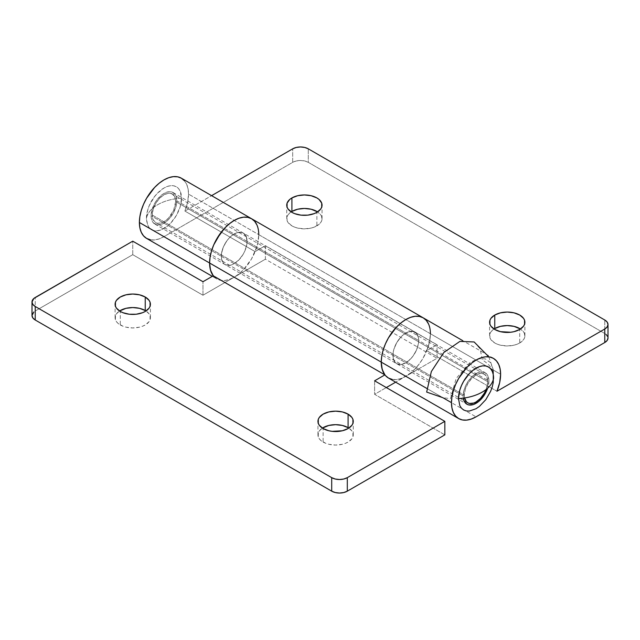 <?xml version="1.0" encoding="UTF-8"?>
<svg xmlns="http://www.w3.org/2000/svg" width="640" height="640" viewBox="0 0 640 640"><rect width="100%" height="100%" fill="white"/><g stroke="black" fill="none" stroke-linecap="round" stroke-linejoin="round"><path stroke-width="0.48" stroke-dasharray="3.2 2.4" d="M487.744 381.712L175.664 201.536A16.552 9.552 120 0 0 172.24 193.96A16.552 9.552 120 0 0 159.488 198.392A16.552 9.552 120 0 0 152.256 215.048L464.336 395.224A16.552 9.552 -60 0 1 471.56 378.568A16.552 9.552 -60 0 1 484.312 374.136A16.552 9.552 -60 0 1 487.744 381.712A16.552 9.552 -60 0 1 486.128 389.488L487.744 381.712L175.664 201.536L174.776 196.88L172.24 193.96L168.44 193.224L163.96 194.776L159.488 198.392L155.688 203.512L153.152 209.36L152.256 215.048L153.152 219.704L155.688 222.624L157.464 223.28L161.68 222.864L163.96 221.808L168.44 218.192L173.696 210.184L175.664 201.536A16.552 9.552 120 0 1 168.44 218.192A16.552 9.552 120 0 1 155.688 222.624A16.552 9.552 120 0 1 152.256 215.048L464.336 395.224L465.224 389.536L467.76 383.688L471.56 378.568L476.04 374.952L480.512 373.392L484.312 374.136L486.848 377.056L487.744 381.712M146.408 218.424A24.824 14.336 -60 0 1 147.032 212.72A24.824 14.336 -60 0 1 159.328 191.416A24.824 14.336 -60 0 1 181.52 198.16A39.328 22.704 0 0 0 157.72 204.688A39.328 22.704 0 0 0 146.408 218.424C147.448 213.096 151.216 208.52 157.72 204.688C164.352 200.936 172.288 198.752 181.52 198.16C181.76 208.848 173.344 223.424 163.96 228.56C153.304 233.512 147.448 230.136 146.408 218.424L147.744 209.896L149.368 205.456L154.208 197.072L157.248 193.44L163.96 188.024L167.384 186.432L170.68 185.688L173.712 185.808L176.376 186.792L178.56 188.6L180.184 191.168L181.52 198.16L180.184 206.688L176.376 215.456L170.68 223.136L167.384 226.192L160.536 230.152L157.248 230.896L154.208 230.776L151.552 229.792L149.368 227.976L147.744 225.408L146.408 218.424M474.136 341.96L480.16 348.896L482.28 359.96C488.784 363.792 492.552 368.368 493.592 373.704L493.272 369.624L490.488 362.624L485.184 358.824L478.096 358.752L470.176 362.408L456.136 378.488L450.464 398.6L442.904 397.712L426.832 388.44L442.904 397.712M464.608 397.952A16.552 9.552 -60 0 1 464.336 395.224L464.608 397.952M316.88 225.856A17.656 10.192 0 0 0 322.048 218.648A17.656 10.192 0 0 0 317.616 211.896L320.704 214.752L321.712 216.664L321.712 220.64L320.704 222.552L319.072 224.312L314.208 227.128L311.152 228.072L304.4 228.84L297.64 228.072L294.592 227.128L291.912 225.856L288.088 222.552L287.08 220.64L287.08 216.664L288.088 214.752L291.176 211.896A17.656 10.192 0 0 0 286.744 218.648A17.656 10.192 0 0 0 297.64 228.072A17.656 10.192 0 0 0 316.88 225.856L316.88 212.344L316.88 225.856M519.728 342.976A17.656 10.192 0 0 0 524.896 335.768A17.656 10.192 0 0 0 520.464 329.008L523.552 331.864L524.56 333.776L524.56 337.752L523.552 339.664L519.728 342.976L517.056 344.24L514 345.184L507.248 345.96L500.488 345.184L497.44 344.24L494.76 342.976L490.936 339.664L489.928 337.752L489.928 333.776L490.936 331.864L494.024 329.008A17.656 10.192 0 0 0 489.592 335.768A17.656 10.192 0 0 0 500.488 345.184A17.656 10.192 0 0 0 519.728 342.976L519.728 329.456L519.728 342.976M463.32 398.136A18.208 10.512 -60 0 1 463.168 395.896A18.208 10.512 -60 0 1 471.112 377.576A18.208 10.512 -60 0 1 485.144 372.696A18.208 10.512 -60 0 1 488.912 381.032L418.696 340.496A18.208 10.512 120 0 0 414.92 332.16A18.208 10.512 120 0 0 400.896 337.04A18.208 10.512 120 0 0 392.944 355.36A18.208 10.512 120 0 0 396.72 363.696A18.208 10.512 120 0 0 410.744 358.816A18.208 10.512 120 0 0 418.696 340.496L488.912 381.032A18.208 10.512 -60 0 1 487.64 388.216L488.912 381.032L487.928 375.912L485.144 372.696L480.96 371.888L478.552 372.44L473.528 375.336L471.112 377.576L466.936 383.208L464.144 389.648L463.168 395.896L392.944 355.36L463.168 395.896L463.408 398.656M388.44 378.024A34.752 20.064 120 0 0 405.824 376.304A34.752 20.064 -60 0 0 430.4 333.736L429.928 328.472L430.4 333.736L258.752 234.64L258.28 229.376L256.888 224.864L258.28 229.376L258.752 234.64L188.536 194.104L430.4 333.736L429.472 342L426.752 350.704L437.032 344.776L426.752 350.704L496.976 391.248L426.752 350.704A34.752 20.064 120 0 0 430.4 333.736L500.616 374.28L430.4 333.736A34.752 20.064 120 0 0 423.2 317.824M151.088 215.72A18.208 10.512 120 0 0 154.856 224.056A18.208 10.512 120 0 0 168.888 219.184A18.208 10.512 120 0 0 176.832 200.856L247.056 241.4A18.208 10.512 -60 0 1 239.104 259.72A18.208 10.512 -60 0 1 225.08 264.6A18.208 10.512 -60 0 1 221.304 256.264L151.088 215.72L221.304 256.264A18.208 10.512 -60 0 1 229.256 237.944A18.208 10.512 -60 0 1 243.28 233.064A18.208 10.512 -60 0 1 247.056 241.4L176.832 200.856A18.208 10.512 120 0 0 173.064 192.528A18.208 10.512 120 0 0 159.04 197.4A18.208 10.512 120 0 0 151.088 215.72L151.336 218.48L153.256 222.728L156.808 224.776L161.448 224.32L166.472 221.424L168.888 219.184L173.064 213.544L175.856 207.112L176.592 203.904L176.592 198.104L174.664 193.856L171.112 191.8L168.888 191.712L163.96 193.424L161.448 195.16L156.808 200.064L154.856 203.032L152.072 209.472L151.088 215.72M146.584 238.392A34.752 20.064 120 0 0 163.96 236.672L234.176 277.208A34.752 20.064 120 0 0 258.752 234.64A34.752 20.064 -60 0 1 255.112 251.608L184.896 211.072A34.752 20.064 120 0 0 188.536 194.104A34.752 20.064 120 0 0 181.344 178.192M150.312 239.768L154.56 239.936L159.168 238.896L163.96 236.672L292.696 162.344A11.032 6.368 0 0 1 308.296 162.344L604.768 333.512L308.296 162.344L308.296 148.832L308.296 162.344L304.72 160.968L300.496 160.48L296.272 160.968L292.696 162.344L292.696 148.832L292.696 162.344L163.96 236.672L234.176 277.208A34.752 20.064 -60 0 1 216.8 278.928A34.752 20.064 -60 0 1 213.248 275.784L216.8 278.928L212.296 276.328M392.168 379.408L396.416 379.576L401.024 378.528L405.824 376.304L437.032 358.288L437.032 344.776L437.032 358.288L405.824 376.304L234.176 277.208L238.976 273.896L243.584 269.616L251.56 258.864L256.888 246.584L258.28 240.448L258.752 234.64L257.824 242.904L255.112 251.608L265.384 245.68L265.384 259.192L437.032 358.288L265.384 259.192L234.176 277.208L265.384 259.192L265.384 245.68L437.032 344.776L265.384 245.68L255.112 251.608L184.896 211.072L211.592 195.656L184.896 211.072L187.608 202.36L188.536 194.104L188.064 188.84L186.664 184.32L184.4 180.728M430.4 333.736L429.928 339.544L428.528 345.68L423.2 357.96L419.472 363.64L415.224 368.712L410.616 372.992L395.64 382.184L405.824 376.304L476.04 416.848L234.176 277.208L229.384 279.432L224.776 280.48L220.528 280.312L216.8 278.928M607.784 336.776L608 338.016A11.032 6.368 0 0 0 604.768 333.512L604.768 320L604.768 333.512L606.144 334.48M247.056 241.4L246.072 236.272L243.28 233.064L241.328 232.344L236.688 232.8L231.664 235.704L229.256 237.944L227.024 240.6L223.472 246.752L221.552 253.224L221.552 259.016L223.472 263.272L225.08 264.6L229.256 265.408L231.664 264.856L234.176 263.696L239.104 259.72L243.28 254.088L244.88 250.912L246.808 244.44L247.056 241.4L418.696 340.496L418.448 343.536L416.528 350.008L412.976 356.16L410.744 358.816L405.824 362.792L403.312 363.952L400.896 364.504L396.72 363.696L395.12 362.368L393.192 358.12L393.192 352.32L393.928 349.104L396.72 342.672L400.896 337.04L403.312 334.8L408.336 331.896L412.976 331.44L416.528 333.488L418.448 337.736L418.696 340.496A18.208 10.512 -60 0 1 410.744 358.816A18.208 10.512 -60 0 1 396.72 363.696A18.208 10.512 -60 0 1 392.944 355.36L221.304 256.264A18.208 10.512 120 0 0 225.08 264.6A18.208 10.512 120 0 0 239.104 259.72A18.208 10.512 120 0 0 247.056 241.4A18.208 10.512 120 0 0 243.28 233.064A18.208 10.512 120 0 0 229.256 237.944A18.208 10.512 120 0 0 221.304 256.264L392.944 355.36A18.208 10.512 -60 0 1 400.896 337.04A18.208 10.512 -60 0 1 414.92 332.16A18.208 10.512 -60 0 1 418.696 340.496L247.056 241.4L246.808 244.44L244.88 250.912L243.28 254.088L239.104 259.72L234.176 263.696L231.664 264.856L229.256 265.408L225.08 264.6L223.472 263.272L221.552 259.016L221.552 253.224L223.472 246.752L227.024 240.6L229.256 237.944L231.664 235.704L236.688 232.8L241.328 232.344L243.28 233.064L246.072 236.272L247.056 241.4M429.928 328.472L428.528 323.96L429.928 328.472M120.272 324.952A17.656 10.192 0 0 0 139.512 327.168A17.656 10.192 0 0 0 150.408 317.744A17.656 10.192 0 0 0 145.976 310.992L149.064 313.848L150.072 315.76L150.072 319.736L149.064 321.648L145.24 324.952L142.56 326.224L139.512 327.168L132.752 327.944L126 327.168L122.944 326.224L118.08 323.408L116.448 321.648L115.44 319.736L115.44 315.76L116.448 313.848L119.536 310.992A17.656 10.192 0 0 0 115.104 317.744A17.656 10.192 0 0 0 120.272 324.952L120.272 311.44L120.272 324.952M323.12 442.072A17.656 10.192 0 0 0 342.36 444.28A17.656 10.192 0 0 0 353.256 434.864A17.656 10.192 0 0 0 348.824 428.104L351.912 430.96L352.92 432.872L352.92 436.848L351.912 438.76L348.088 442.072L345.408 443.336L342.36 444.28L335.6 445.056L328.848 444.28L325.792 443.336L320.928 440.528L319.296 438.76L318.288 436.848L318.288 432.872L319.296 430.96L322.384 428.104A17.656 10.192 0 0 0 317.952 434.864A17.656 10.192 0 0 0 323.12 442.072L323.12 428.552L323.12 442.072M258.752 234.64A34.752 20.064 120 0 0 251.56 218.728M32 315.496A11.032 6.368 -0 0 1 35.232 310.992L132.752 254.688L202.968 295.224L234.176 277.208L202.968 295.224L132.752 254.688L132.752 241.176L132.752 254.688L35.232 310.992L35.232 297.48L35.232 310.992L33.856 311.96M444.832 434.864L374.616 394.32L386.32 387.568L374.616 394.32L444.832 434.864M374.616 380.808L374.616 394.32L374.616 380.808M426.256 320.36L428.528 323.96M418.696 340.496L418.448 337.736L416.528 333.488L412.976 331.44L408.336 331.896L403.312 334.8L400.896 337.04L396.72 342.672L393.928 349.104L393.192 352.32L393.192 358.12L395.12 362.368L396.72 363.696L400.896 364.504L405.824 362.792L408.336 361.056L412.976 356.16L416.528 350.008L418.448 343.536L418.696 340.496M202.968 295.224L202.968 281.712L202.968 295.224M256.888 224.864L254.616 221.264M484.312 374.136L172.24 193.96M147.032 212.72C148.856 204.288 152.96 197.184 159.328 191.416M488.808 356.848L493.272 369.624M467.76 402.8L155.688 222.624M322.048 218.648L322.048 205.136M524.896 335.768L524.896 322.256M154.856 224.056L466.936 404.232M493.416 358.368L462.648 340.608M173.064 192.528L485.144 372.696M489.592 335.768L489.592 322.256M286.744 218.648L286.744 205.136M150.408 317.744L150.408 304.232M353.256 434.864L353.256 421.352M317.952 434.864L317.952 421.352M115.104 317.744L115.104 304.232"/><path stroke-width="0.96" d="M442.904 397.712L451.464 402.656L442.904 397.712L426.664 392.072L431.352 371.528L443.832 352.496L459.896 341.392L474.136 341.96L488.808 356.848M458.48 398.6A39.328 22.704 0 0 0 482.28 392.072A39.328 22.704 0 0 0 493.592 378.328A24.824 14.336 120 0 0 476.04 368.2A24.824 14.336 120 0 0 458.48 398.6L459.816 405.584L461.44 408.152L463.624 409.968L466.288 410.952L469.32 411.072L476.04 408.736L479.464 406.368L485.792 399.688L490.632 391.304L492.256 386.856L493.256 382.48L493.256 374.568L492.256 371.344L490.632 368.776L488.448 366.968L485.792 365.984L482.752 365.864L479.464 366.608L472.616 370.56L469.32 373.616L463.624 381.296L461.44 385.632L459.816 390.072L458.48 398.6M464.56 397.728L466.304 401.592L467.76 402.8L469.536 403.456L473.752 403.04L476.04 401.976L480.512 398.368L484.312 393.24L486.128 389.488A16.552 9.552 -60 0 1 467.76 402.8A16.552 9.552 -60 0 1 464.608 397.952M317.616 211.896A17.656 10.192 0 0 0 291.912 211.448L291.912 197.928A17.656 10.192 180 0 1 311.152 195.72A17.656 10.192 180 0 1 322.048 205.136A17.656 10.192 180 0 1 316.88 212.344L320.704 209.04L321.712 207.128L321.712 203.152L319.072 199.472L316.88 197.928L311.152 195.72L304.4 194.944L297.64 195.72L291.912 197.928L289.72 199.472L287.08 203.152L287.08 207.128L288.088 209.04L291.912 212.344L294.592 213.616L300.952 215.136L307.84 215.136L314.208 213.616L316.88 212.344A17.656 10.192 180 0 1 297.64 214.552A17.656 10.192 180 0 1 286.744 205.136A17.656 10.192 180 0 1 291.912 197.928L291.912 211.448L297.64 209.232L304.4 208.456L311.152 209.232L317.616 211.896M520.464 329.008A17.656 10.192 0 0 0 494.76 328.56L494.76 315.048A17.656 10.192 180 0 1 514 312.832A17.656 10.192 180 0 1 524.896 322.256A17.656 10.192 180 0 1 519.728 329.456L523.552 326.152L524.56 324.24L524.56 320.264L523.552 318.352L519.728 315.048L514 312.832L507.248 312.056L500.488 312.832L494.76 315.048L490.936 318.352L489.928 320.264L489.928 324.24L490.936 326.152L494.76 329.456L500.488 331.672L510.688 332.248L514 331.672L519.728 329.456A17.656 10.192 180 0 1 500.488 331.672A17.656 10.192 180 0 1 489.592 322.256A17.656 10.192 180 0 1 494.76 315.048L494.76 328.56L500.488 326.352L507.248 325.576L514 326.352L520.464 329.008M487.64 388.216A18.208 10.512 -60 0 1 466.936 404.232A18.208 10.512 -60 0 1 463.32 398.136L464.144 401.024L466.936 404.232L468.888 404.952L473.528 404.496L478.552 401.592L480.96 399.352L485.144 393.72L487.64 388.216M608 338.016A11.032 6.368 0 0 1 604.768 342.52L476.04 416.848A34.752 20.064 -60 0 1 458.656 418.568A34.752 20.064 -60 0 1 451.464 402.656A34.752 20.064 -60 0 1 466.632 367.68A34.752 20.064 -60 0 1 493.416 358.368A34.752 20.064 -60 0 1 500.616 374.28A34.752 20.064 -60 0 1 496.976 391.248L604.768 329.008L604.768 342.52L476.04 416.848L471.24 419.064L466.632 420.112L462.384 419.944L458.656 418.568L455.6 416.032L453.336 412.432L451.936 407.92L451.464 402.656L451.936 396.848L453.336 390.712L455.6 384.496L458.656 378.432L466.632 367.68L471.24 363.4L476.04 360.088L480.832 357.864L485.44 356.816L489.688 356.984L493.416 358.368L496.472 360.904L498.744 364.496L500.144 369.016L500.616 374.28L499.688 382.536L496.976 391.248L604.768 329.008L604.768 342.52L607.16 340.456L608 338.016L608 324.504L607.16 326.944L604.768 329.008A11.032 6.368 180 0 0 608 324.504L607.16 322.064L604.768 320L308.296 148.832L604.768 320A11.032 6.368 180 0 1 608 324.504M428.528 323.96L426.256 320.36L423.2 317.824A34.752 20.064 120 0 0 396.416 327.136A34.752 20.064 120 0 0 381.248 362.112L426.832 388.44L381.248 362.112A34.752 20.064 120 0 0 388.44 378.024L392.168 379.408M213.744 276.392L211.472 272.8L210.072 268.28L209.6 263.016A34.752 20.064 120 0 0 213.248 275.784A34.752 20.064 -60 0 1 209.6 263.016L139.384 222.48L139.856 216.672L141.256 210.544L143.528 204.32L146.584 198.256L154.56 187.504L159.168 183.224L163.96 179.912L168.76 177.688L173.368 176.64L177.616 176.816L181.344 178.192A34.752 20.064 120 0 0 154.56 187.504A34.752 20.064 120 0 0 139.384 222.48L209.6 263.016A34.752 20.064 -60 0 1 224.776 228.04A34.752 20.064 -60 0 1 251.56 218.728A34.752 20.064 -60 0 1 258.752 234.64M139.384 222.48A34.752 20.064 120 0 0 146.584 238.392L143.528 235.856L141.256 232.256L139.856 227.744L139.384 222.48M211.592 195.656L292.696 148.832L296.272 147.456L300.496 146.968L304.72 147.456L308.296 148.832A11.032 6.368 180 0 0 292.696 148.832L211.592 195.656M150.312 239.768L146.584 238.392L212.296 276.328M33.856 311.96L32 315.496L32.84 317.936L35.232 320L35.232 306.488L32.84 304.424L32 301.984L33.856 298.44L132.752 241.176L202.968 281.712L213.248 275.784L384.888 374.88A34.752 20.064 -60 0 1 381.248 362.112L209.6 263.016L381.248 362.112L381.72 356.304L383.112 350.176L385.384 343.96L388.44 337.896L396.416 327.136L401.024 322.864L405.824 319.552L410.616 317.328L415.224 316.28L419.472 316.448L423.2 317.824L419.472 316.448L415.224 316.28L410.616 317.328L405.824 319.552L401.024 322.864L396.416 327.136L388.44 337.896L385.384 343.96L383.112 350.176L381.72 356.304L381.248 362.112A34.752 20.064 -60 0 1 396.416 327.136A34.752 20.064 -60 0 1 423.2 317.824L251.56 218.728L254.616 221.264L251.56 218.728A34.752 20.064 120 0 0 224.776 228.04A34.752 20.064 120 0 0 209.6 263.016L210.072 257.208L211.472 251.08L213.744 244.864L216.8 238.8L224.776 228.04L229.384 223.768L234.176 220.456L238.976 218.232L243.584 217.184L247.832 217.352L251.56 218.728L181.344 178.192L184.4 180.728M607.784 336.776L606.144 334.48M291.176 211.896L291.912 211.448A17.656 10.192 0 0 0 291.176 211.896M494.024 329.008L494.76 328.56A17.656 10.192 0 0 0 494.024 329.008M254.616 221.264L256.888 224.864M251.56 218.728L247.832 217.352L243.584 217.184L238.976 218.232L234.176 220.456L229.384 223.768L224.776 228.04L220.528 233.12L213.744 244.864L211.472 251.08L210.072 257.208L209.6 263.016L210.528 270.208L213.248 275.784L384.888 374.88L382.176 369.304L381.248 362.112L381.72 367.376L383.112 371.896L385.384 375.488L388.44 378.024L458.656 418.568M145.976 310.992A17.656 10.192 0 0 0 145.24 310.544L145.24 297.024A17.656 10.192 180 0 1 150.408 304.232A17.656 10.192 180 0 1 139.512 313.648A17.656 10.192 180 0 1 120.272 311.44L122.944 312.712L129.312 314.232L136.2 314.232L142.56 312.712L145.24 311.44L149.064 308.136L150.072 306.224L150.072 302.248L149.064 300.336L145.24 297.024L139.512 294.816L132.752 294.04L126 294.816L120.272 297.024L116.448 300.336L115.44 302.248L115.44 306.224L116.448 308.136L120.272 311.44A17.656 10.192 180 0 1 115.104 304.232A17.656 10.192 180 0 1 126 294.816A17.656 10.192 180 0 1 145.24 297.024L145.24 310.544L145.976 310.992M348.824 428.104A17.656 10.192 0 0 0 348.088 427.656L348.088 414.144A17.656 10.192 180 0 1 353.256 421.352A17.656 10.192 180 0 1 342.36 430.768A17.656 10.192 180 0 1 323.12 428.552L328.848 430.768L332.16 431.344L342.36 430.768L348.088 428.552L351.912 425.248L352.92 423.336L352.92 419.36L351.912 417.448L348.088 414.144L342.36 411.928L335.6 411.16L328.848 411.928L323.12 414.144L319.296 417.448L318.288 419.36L318.288 423.336L319.296 425.248L323.12 428.552A17.656 10.192 180 0 1 317.952 421.352A17.656 10.192 180 0 1 328.848 411.928A17.656 10.192 180 0 1 348.088 414.144L348.088 427.656L348.824 428.104M462.648 340.608L423.2 317.824A34.752 20.064 -60 0 1 430.4 333.736M444.832 421.352L444.832 434.864L347.304 491.168L347.304 477.656L444.832 421.352L347.304 477.656L343.728 479.032L339.504 479.52L335.28 479.032L331.704 477.656L331.704 491.168L335.28 492.544L339.504 493.032L343.728 492.544L347.304 491.168L444.832 434.864L444.832 421.352L374.616 380.808L444.832 421.352M386.32 387.568L395.64 382.184L386.32 387.568M32 301.984L32 315.496A11.032 6.368 -0 0 0 35.232 320L331.704 491.168L35.232 320L35.232 306.488L331.704 477.656L35.232 306.488A11.032 6.368 180 0 1 32 301.984A11.032 6.368 180 0 1 35.232 297.48L132.752 241.176L202.968 281.712L213.248 275.784M119.536 310.992L126 308.328L132.752 307.552L139.512 308.328L145.24 310.544A17.656 10.192 0 0 0 119.536 310.992M322.384 428.104L328.848 425.448L335.6 424.672L342.36 425.448L348.088 427.656A17.656 10.192 0 0 0 322.384 428.104M384.888 374.88L374.616 380.808L384.888 374.88M423.2 317.824L426.256 320.36M331.704 477.656L331.704 491.168A11.032 6.368 -0 0 0 347.304 491.168L347.304 477.656A11.032 6.368 180 0 1 331.704 477.656"/></g></svg>
